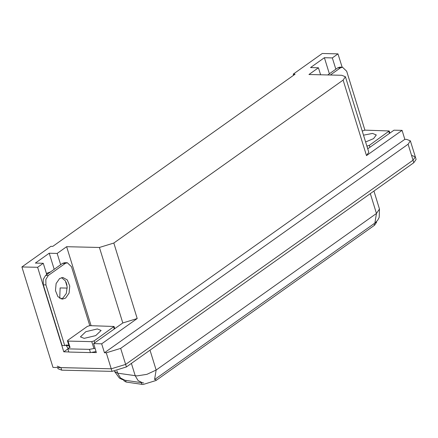 <?xml version="1.0" encoding="UTF-8"?>
<svg xmlns="http://www.w3.org/2000/svg" width="438" height="438" viewBox="0 0 438 438"><rect width="100%" height="100%" fill="white"/><g stroke="black" fill="none" stroke-linecap="round" stroke-linejoin="round"><path stroke-width="0.66" d="M67.233 288.1L60.088 287.936L59.754 298.36M376.456 221.666L376.625 222.203L374.578 225.209L156.005 380.512L143.04 384.504L126.122 382.073L123.959 380.846L123.697 379.992M46.417 273.411L47.222 274.276M46.412 273.394L50.562 271.899M411.627 155.381L415.306 156.848L413.034 160.188L125.651 364.389L111.247 368.818L53.009 367.438L21.9 266.934L37.602 267.306L63.762 351.807L67.857 348.9M60.647 264.733L57.148 253.421L66.636 246.676L99.415 247.454L122.799 322.992L93.606 343.616L96.382 352.579L92.089 352.48M68.793 351.928L63.762 351.807M99.415 247.454L113.82 243.019L343.14 80.077L366.524 155.616L402.057 130.371L393.992 130.179L367.734 148.838M366.524 155.616L368.796 152.282L345.412 76.743L341.733 75.276L308.954 74.498L318.442 67.759L320.616 74.778M122.799 322.992L137.203 318.557L101.671 343.808L104.447 352.771L404.827 139.333L406.672 139.377L410.351 140.844L408.079 144.184L120.696 348.38L106.292 352.814L104.447 352.771M93.606 343.616L101.671 343.808M335.815 69.215L332.311 57.904L337.988 53.869L322.28 53.496L293.252 74.126L293.591 75.237M337.988 53.869L342.111 67.2M402.057 130.371L404.827 139.333M293.252 74.126L295.097 74.17L52.779 246.348L50.934 246.304L21.9 266.934M343.14 80.077L345.412 76.743M66.636 246.676L91.104 325.713M37.602 267.306L43.28 263.276L46.784 274.588M66.97 285.154L66.018 282.083M329.381 73.787L324.405 57.717L310.542 67.567L318.442 67.759M324.405 57.717L332.311 57.904M54.219 269.304L49.242 253.235L35.374 263.085L43.28 263.276M49.242 253.235L57.148 253.421M116.941 370.838L117.674 373.203L120.494 377.972L124.885 380.228L122.18 379.527L119.339 378.038L114.466 371.38L117.674 373.203L136.946 375.941L146.933 374.315L156.152 370.033L154.581 379.587L375.361 222.696L377.715 220.133L379.199 217.363L379.489 209.046L373.932 191.094M131.411 363.414L135.243 375.804L138.079 380.589L142.492 382.834L143.686 382.943M410.351 140.844L415.306 156.848L413.034 160.188L125.651 364.389L111.247 368.818L60.915 367.63L57.236 366.163M124.885 380.228L142.47 382.828M415.306 156.848L416.1 159.41L413.822 162.744L126.44 366.945L112.035 371.38L61.709 370.187L58.03 368.719L57.668 367.553M59.584 278.557L56.135 283.572L55.478 290.64L57.898 296.707L62.349 299.149L65.623 298.081L69.073 293.06L69.73 285.992L67.31 279.931L62.858 277.484L59.584 278.557M61.539 277.632L65.388 280.878L67.195 286.906L66.28 293.438L62.99 298.015L61.035 298.935M65.207 263.43L62.574 263.364L45.672 275.376L43.187 279.428L43.324 284.853L62.108 345.544L64.742 345.604L45.957 284.919L45.826 279.488L48.306 275.436L65.207 263.43L67.359 262.729L71.525 266.747L89.763 325.68M64.742 345.604L66.894 344.903L68.958 345.664M62.574 263.364L64.72 262.663L67.359 262.729M68.142 348.653L66.368 345.637L65.569 345.149M69.522 347.339L67.841 348.856L68.832 352.053L90.436 352.568L96.064 351.55M95.073 348.347L89.445 349.365L67.841 348.856M66.368 345.637L68.969 345.702M97.373 328.96L85.843 331.697L80.411 336.86L84.156 338.35L95.681 335.618L101.112 330.455L97.373 328.96M91.788 341.635L94.186 340.895L114.066 326.485L89.741 325.68L87.337 326.42L67.841 340.271L67.457 340.83L68.071 341.076L91.788 341.635L93.77 348.035M67.457 340.83L69.439 347.23L70.053 347.476L68.071 341.076M365.604 141.972L373.543 138.616L376.275 134.937L372.535 133.442L363.496 135.156M366.891 146.117L369.349 145.378L389.229 130.967L364.903 130.163L362.237 131.088M330.383 75.007L340.37 67.912L342.521 67.211L346.688 71.235L364.925 130.163M327.75 74.942L337.736 67.846L339.888 67.145L342.521 67.211M141.896 384.411L141.354 382.664M106.292 352.814L112.035 371.38M120.696 348.38L126.44 366.945M408.079 144.184L413.822 162.744M113.82 243.019L137.203 318.557M374.578 225.209L374.085 223.61M156.005 380.512L155.512 378.919M126.122 382.073L125.586 380.326M374.89 223.051L376.456 213.492L379.489 209.046M150.01 350.197L156.152 370.033L376.456 213.492L370.313 193.662M61.709 370.187L60.915 367.63M89.445 349.365L90.436 352.568M45.672 275.376L48.306 275.436M43.324 284.853L45.957 284.919M94.186 340.895L94.772 342.79M113.688 327.038L114.274 328.933M369.349 145.378L369.94 147.272M366.951 146.117L367.783 148.805M388.851 131.52L389.437 133.415M340.37 67.912L337.736 67.846M114.066 326.485L114.729 328.61M389.229 130.967L389.891 133.092"/></g></svg>
